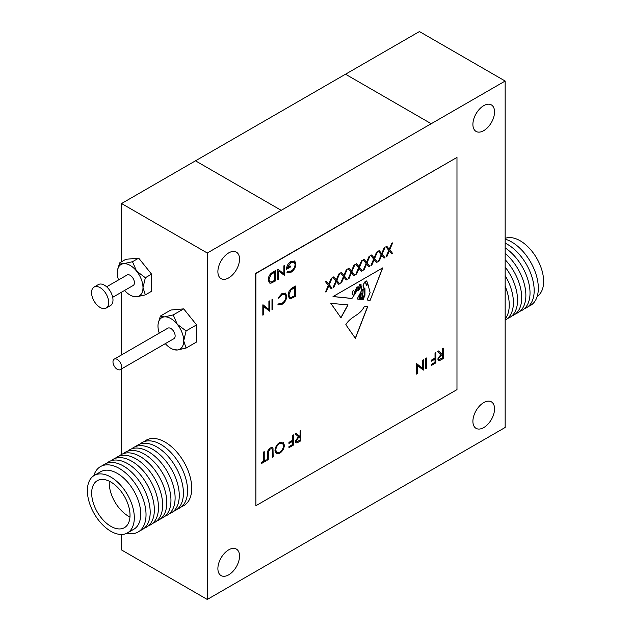 <?xml version="1.0" encoding="UTF-8"?>
<svg xmlns="http://www.w3.org/2000/svg" width="631" height="631" viewBox="0 0 631 631"><rect width="100%" height="100%" fill="white"/><g stroke="black" fill="none" stroke-linecap="round" stroke-linejoin="round"><path stroke-width="0.95" d="M124.591 290.434A18.181 10.498 -120 0 0 130.128 295.087A18.181 10.498 -120 0 0 132.053 296.026A18.181 10.498 -120 0 0 136.564 296.807L132.053 296.026M106.189 308.054L110.48 305.585A12.123 6.996 -120 0 0 112.334 295.868A12.123 6.996 -120 0 0 104.415 285.188A12.123 6.996 -120 0 0 98.357 284.589L94.066 287.058A12.123 6.996 -120 0 0 92.213 296.775A12.123 6.996 -120 0 0 100.132 307.455A12.123 6.996 -120 0 0 106.189 308.054A12.123 6.996 -120 0 0 108.051 298.345A12.123 6.996 -120 0 0 100.132 287.657A12.123 6.996 -120 0 0 94.066 287.058M112.697 297.304L133.165 285.488A6.058 3.502 -120 0 0 134.088 280.629A6.058 3.502 -120 0 0 130.128 275.29A6.058 3.502 -120 0 0 127.099 274.99L106.631 286.805M117.461 270.415L119.645 262.875L123.7 263.663L132.502 261.723L136.564 271.093L145.359 277.719L142.992 287.657L145.359 294.866L136.564 296.807A18.181 10.498 -120 0 0 142.992 287.657A18.181 10.498 -120 0 0 136.564 271.093A18.181 10.498 -120 0 0 123.7 263.663A18.181 10.498 -120 0 0 117.421 270.675A18.181 10.498 -120 0 0 117.271 272.813A18.181 10.498 -120 0 0 118.525 279.935M119.645 262.875L125.845 259.294L138.702 258.142L151.558 274.138L151.558 291.285L145.359 294.866M145.359 277.719L151.558 274.138M132.502 261.723L138.702 258.142M353.723 290.741A1.017 0.592 120 0 0 353.675 290.71A1.017 0.592 120 0 0 353.163 290.757A1.017 0.592 120 0 0 352.461 291.845L352.193 293.604L352.729 294.811L353.912 295.032L354.945 292.626L353.912 290.899A1.017 0.592 120 0 0 353.786 290.773A1.017 0.592 120 0 0 353.273 290.82A1.017 0.592 120 0 0 352.563 291.908L352.303 293.667M117.271 359.418A6.058 3.502 60 0 1 121.231 364.765A6.058 3.502 60 0 1 120.3 369.616A6.058 3.502 60 0 1 117.271 369.316A6.058 3.502 60 0 1 113.312 363.977A6.058 3.502 60 0 1 114.243 359.118A6.058 3.502 60 0 1 117.271 359.418M114.243 359.118L167.814 328.191A6.058 3.502 60 0 1 170.851 328.491A6.058 3.502 60 0 1 174.811 333.831A6.058 3.502 60 0 1 173.88 338.689L120.3 369.616M159.249 333.136A18.181 10.498 60 0 1 157.987 326.014A18.181 10.498 60 0 1 158.136 323.877A18.181 10.498 60 0 1 164.423 316.872A18.181 10.498 60 0 1 177.279 324.295A18.181 10.498 60 0 1 183.708 340.858L186.074 348.067L177.279 350.008A18.181 10.498 60 0 1 172.776 349.227A18.181 10.498 60 0 1 170.851 348.288A18.181 10.498 60 0 1 165.306 343.635M158.176 323.616L160.361 316.076L164.423 316.872L173.217 314.924L177.279 324.295L186.074 330.92L183.708 340.858A18.181 10.498 -120 0 1 177.279 350.008L172.776 349.227M483.725 427.597A15.302 8.834 120 0 0 493.726 414.11A15.302 8.834 120 0 0 491.375 401.844A15.302 8.834 120 0 0 483.725 402.602A15.302 8.834 120 0 0 473.723 416.089A15.302 8.834 120 0 0 476.074 428.354A15.302 8.834 120 0 0 483.725 427.597M483.725 130.656A15.302 8.834 120 0 0 493.726 117.169A15.302 8.834 120 0 0 491.375 104.904A15.302 8.834 120 0 0 483.725 105.661A15.302 8.834 120 0 0 473.723 119.149A15.302 8.834 120 0 0 476.074 131.414A15.302 8.834 120 0 0 483.725 130.656M228.706 277.885A15.302 8.834 120 0 0 238.707 264.397A15.302 8.834 120 0 0 236.365 252.132A15.302 8.834 120 0 0 228.706 252.897A15.302 8.834 120 0 0 218.712 266.377A15.302 8.834 120 0 0 221.055 278.642A15.302 8.834 120 0 0 228.706 277.885M228.706 574.825A15.302 8.834 120 0 0 238.707 561.345A15.302 8.834 120 0 0 236.365 549.08A15.302 8.834 120 0 0 228.706 549.838A15.302 8.834 120 0 0 218.712 563.325A15.302 8.834 120 0 0 221.055 575.59A15.302 8.834 120 0 0 228.706 574.825M207.276 253.015L207.276 599.45L505.155 427.471L505.155 81.036L431.225 123.723L345.504 74.213L195.492 160.818L281.213 210.328L207.276 253.015L121.562 203.529L121.562 261.77M505.155 81.036L419.434 31.55L345.52 74.221M431.225 123.7L281.213 210.328L195.492 160.818L121.562 203.529M330.841 303.369L340.961 317.787L348.044 304.899L330.841 303.369M332.174 277.782L329.256 284.723L332.056 288.154L331.133 288.69L328.798 285.827L326.456 291.388L325.533 291.924L328.333 285.259L325.422 281.678L326.345 281.15L328.798 284.155L331.251 278.318L332.174 277.782M339.73 273.42L336.812 280.361L339.612 283.792L338.689 284.329L336.355 281.465L334.012 287.026L333.089 287.562L335.889 280.898L332.971 277.317L333.902 276.788L336.355 279.793L338.808 273.957L339.73 273.42M347.287 269.058L344.368 275.999L347.168 279.43L346.245 279.967L343.911 277.104L341.568 282.664L340.645 283.201L343.445 276.536L340.527 272.955L341.458 272.426L343.911 275.431L346.356 269.595L347.287 269.058M354.843 264.697L351.924 271.638L354.725 275.069L353.802 275.605L351.459 272.734L349.124 278.303L348.202 278.839L351.002 272.174L348.083 268.593L349.014 268.057L351.459 271.07L353.912 265.225L354.843 264.697M362.391 260.335L359.481 267.276L362.281 270.707L361.358 271.243L359.015 268.372L356.681 273.941L355.758 274.477L358.558 267.812L355.639 264.231L356.562 263.695L359.015 266.708L361.468 260.863L362.391 260.335M369.947 255.973L367.037 262.914L369.837 266.345L368.914 266.881L366.572 264.01L364.237 269.579L363.314 270.115L366.106 263.45L363.196 259.869L364.119 259.333L366.572 262.346L369.025 256.501L369.947 255.973M377.504 251.611L374.593 258.552L377.393 261.983L376.47 262.52L374.128 259.649L371.793 265.217L370.862 265.754L373.662 259.081L370.752 255.508L371.675 254.971L374.128 257.984L376.581 252.14L377.504 251.611M385.06 247.249L382.149 254.19L384.949 257.622L384.019 258.158L381.684 255.287L379.349 260.855L378.419 261.392L381.219 254.719L378.308 251.146L379.231 250.61L381.684 253.623L384.137 247.778L385.06 247.249M392.616 242.888L389.698 249.829L392.506 253.26L391.575 253.796L389.24 250.925L386.906 256.494L385.975 257.03L388.775 250.357L385.864 246.784L386.787 246.248L389.24 249.261L391.693 243.416L392.616 242.888M264.231 451.638L264.231 460.89L266.179 459.77L266.179 460.827L261.486 463.533L261.486 462.476L263.427 461.356L263.427 452.104L264.231 451.638M273.002 448.483L273.16 456.797L272.363 457.254L272.324 449.729L271.843 448.759L270.257 448.957L268.333 451.804L268.238 459.636L267.434 460.102L267.434 453.87C267.268 451.473 268.191 449.493 270.21 447.923L272.379 447.624L273.002 448.483L273.16 456.797M279.675 442.457L283.027 442.11L284.376 445.115C284.139 448.562 282.593 451.283 279.746 453.255L276.346 453.642L274.99 450.589C275.25 447.127 276.804 444.421 279.675 442.457M422.549 368.33L422.549 360.23L423.354 359.773L423.354 370.081L417.288 365.467L417.288 373.584L416.484 374.049L416.484 363.74L422.549 368.33L416.649 363.637M425.641 358.447L426.446 357.99L426.446 368.299L425.641 368.756L425.641 358.447M435.027 353.029L435.832 352.563L435.832 362.88L431.478 365.388L431.478 364.332L435.027 362.281L435.027 359.11L431.478 361.161L431.478 360.104L435.027 358.053L435.027 353.029M442.583 348.667L443.388 348.202L443.388 358.518L439.578 360.577L438.427 360.522L437.78 359L440.943 354.377L437.662 351.506L438.655 350.939L441.937 353.802L442.583 353.423L442.583 348.667M283.895 273.878L283.895 265.785L284.699 265.32L284.699 275.629L278.634 271.014L278.634 279.131L277.829 279.596L277.829 269.287L283.895 273.878L277.995 269.192M295.915 264.003C295.639 267.528 294.038 270.257 291.112 272.19L287.105 272.482L287.791 271.33L291.143 271.117C293.502 269.555 294.827 267.347 295.119 264.507L294.022 262.165L290.883 262.543L287.334 267.765L290.307 266.045L290.307 267.102L286.529 269.287C286.655 265.919 288.13 263.301 290.954 261.447L294.819 261.163L295.813 263.939C295.529 267.465 293.928 270.194 291.009 272.127L291.112 272.19M294.535 260.966L295.813 263.939M268.901 309.466L268.901 301.366L269.705 300.9L269.705 311.217L263.632 306.603L263.632 314.719L262.835 315.177L262.835 304.868L268.901 309.466L263.001 304.773M271.993 299.583L272.797 299.118L272.797 309.427L271.993 309.892L271.993 299.583M278.941 303.614L282.002 303.322C284.4 301.744 285.717 299.528 285.961 296.665L284.904 294.259L281.947 294.63L278.76 298.187L278.058 297.974L281.947 293.573L285.63 293.249L286.758 296.27C286.474 299.78 284.873 302.486 281.954 304.402L278.058 304.497L278.997 303.645M278.492 304.836L278.058 304.497M285.393 293.092L286.758 296.27M288.13 295.284C288.304 291.869 289.818 289.321 292.689 287.633L295.458 286.032L295.458 296.341L290.82 298.652L289.377 298.431L288.13 295.284M456.978 389.627L456.978 157.419L255.886 273.523L255.886 505.731L456.978 389.627M268.214 279.864C268.38 276.449 269.902 273.893 272.773 272.206L275.542 270.604L275.542 280.913L270.904 283.224L269.453 283.003L268.214 279.864M300.064 430.949L300.861 430.492L300.861 440.801L297.051 442.859L295.9 442.804L295.253 441.282L298.424 436.66L295.142 433.797L296.128 433.221L299.409 436.084L300.064 435.713L300.064 430.949M292.508 435.311L293.312 434.854L293.312 445.163L288.959 447.671L288.959 446.614L292.508 444.571L292.508 441.392L288.959 443.443L288.959 442.386L292.508 440.335L292.508 435.311M359.97 299.291L360.798 297.785L360.277 294.756L360.687 297.722L359.97 299.291L359.56 299.244L359.686 295.821L358.984 299.189L357.146 299.007L360.9 291.972L362.005 285.693L358.029 291.025L357.343 290.197L351.948 298.479L333.018 296.57L382.709 267.883L370.137 300.317L367.045 300.001L370.137 292.689L368.054 284.628L366.422 285.52L365.286 281.6C362.841 284.723 362.73 287.073 364.963 288.651L364.963 295.213L363.109 299.607L361.989 299.496L364.221 295.332L363.787 288.73M364.505 288.438L364.963 288.651M364.04 289.448C361.232 288.193 362.044 294.456 362.967 295.553L361.318 299.425L360.672 299.362L362.084 296.562L361.863 294.156L361.24 293.415L360.388 294.811M359.56 299.244L359.757 295.829M345.812 324.697L355.387 338.334L367.692 306.619L364.316 306.469C359.765 315.91 351.128 315.8 345.812 324.697M173.217 314.924L183.708 308.875L196.564 324.87L196.564 342.01L186.074 348.067M186.074 330.92L196.564 324.87M160.361 316.076L170.851 310.018L183.708 308.875M456.978 157.419L255.665 273.397L255.886 505.731M121.562 292.185L121.562 354.898M121.562 368.89L121.562 454.43M121.562 534.473L121.562 549.964L207.276 599.45M295.355 286.095L295.458 296.341M295.355 296.278L290.82 298.652M290.717 298.589L289.321 298.4M288.824 294.764L289.913 297.272L291.285 297.406L294.661 295.75L294.661 287.555L290.97 289.818L288.824 294.764L289.866 297.24M290.97 289.818L288.935 294.827M294.661 287.555L291.08 289.881M286.655 296.207C286.371 299.717 284.77 302.43 281.844 304.339L281.954 304.402M281.844 304.339L277.955 304.434M284.849 294.227L281.947 294.63M281.844 294.567L278.76 298.187M278.65 298.124L278.074 297.95M272.687 299.181L272.797 309.427M272.687 309.371L271.993 309.766M269.595 300.963L269.705 311.217M263.632 314.719L263.632 306.603M263.529 314.656L262.835 315.058M291.009 272.127L286.995 272.418M293.967 262.133L290.883 262.543M290.781 262.48L287.334 267.765M290.205 266.108L290.307 267.102M290.205 267.039L286.537 269.161M284.589 265.383L284.699 275.629M278.634 279.131L278.634 271.014M278.523 279.068L277.829 279.47M275.431 270.667L275.542 280.913M275.431 280.858L270.904 283.224M270.794 283.161L269.405 282.972M268.909 279.336L269.997 281.844L271.369 281.978L274.737 280.322L274.737 272.127L271.054 274.39L268.909 279.336L269.942 281.812M271.054 274.39L269.019 279.399M274.737 272.127L271.164 274.453M443.277 348.265L443.388 358.518M443.277 358.455L439.578 360.577M439.468 360.514L438.371 360.49M438.632 350.946L441.937 353.802M438.474 358.471L438.995 359.433L442.583 357.919L442.583 354.48L440.84 355.348L438.474 358.471L438.939 359.402M442.583 354.48L440.951 355.411L438.577 358.534M435.721 352.626L435.832 362.88M435.721 362.817L431.478 365.262M431.478 361.035L435.027 359.11M426.335 358.045L426.446 368.299M426.335 368.236L425.641 368.638M423.243 359.836L423.354 370.081M417.288 373.584L417.288 365.467M417.178 373.52L416.484 373.923M300.758 430.555L300.861 440.801M300.758 440.738L297.051 442.859M296.949 442.796L295.852 442.773M296.113 433.237L299.409 436.084M295.947 440.761L296.467 441.716L300.064 440.201L300.064 436.77L298.321 437.638L295.947 440.761L296.42 441.684M300.064 436.77L298.431 437.701L296.057 440.824M293.202 434.917L293.312 445.163M293.202 445.1L288.959 447.553M288.959 443.317L292.508 441.392M282.972 442.079L284.376 445.115M284.273 445.052C284.029 448.507 282.483 451.22 279.636 453.2L279.746 453.255M279.636 453.2L276.299 453.61M282.459 443.175L279.596 443.435C277.222 445.005 275.921 447.213 275.684 450.061L276.804 452.49M275.794 450.124L276.859 452.522L279.707 452.222C282.057 450.621 283.351 448.412 283.579 445.581L282.514 443.207L279.707 443.498C277.332 445.068 276.023 447.276 275.794 450.124L275.684 450.061M273.057 456.734L272.363 457.136M271.787 448.736L270.257 448.957M270.147 448.893L268.333 451.804M268.222 451.741L268.238 459.636M268.128 459.573L267.434 459.975M272.324 447.6L272.892 448.428M264.121 451.701L264.231 460.89M266.069 459.833L266.179 460.827M266.069 460.764L261.486 463.414M392.443 242.982L389.698 249.829M389.595 249.766L392.506 253.26M392.395 253.197L391.512 253.709M386.906 256.494L389.24 250.925M386.795 256.431L386.046 256.864M386.748 246.271L389.24 249.261M384.886 247.352L382.149 254.19M382.039 254.127L384.949 257.622M384.839 257.558L383.956 258.071M379.349 260.855L381.684 255.287M379.239 260.792L378.49 261.226M379.192 250.633L381.684 253.623M377.33 251.714L374.593 258.552M374.483 258.489L377.393 261.983M377.283 261.92L376.399 262.433M371.793 265.217L374.128 259.649M371.683 265.154L370.933 265.588M371.635 254.995L374.128 257.984M369.774 256.076L367.037 262.914M366.926 262.851L369.837 266.345M369.727 266.282L368.843 266.795M364.237 269.579L366.572 264.01M364.126 269.516L363.377 269.95M364.079 259.357L366.572 262.346M362.218 260.437L359.481 267.276M359.37 267.213L362.281 270.707M362.17 270.644L361.287 271.156M356.681 273.941L359.015 268.372M356.57 273.878L355.821 274.311M356.531 263.719L359.015 266.708M354.661 264.799L351.924 271.638M351.814 271.575L354.725 275.069M354.614 275.013L353.731 275.518M349.124 278.303L351.459 272.734M349.014 278.239L348.265 278.673M348.975 268.08L351.459 271.07M347.105 269.161L344.368 275.999M344.258 275.936L347.168 279.43M347.066 279.375L346.174 279.88M341.568 282.664L343.911 277.104M341.466 282.601L340.716 283.035M341.418 272.442L343.911 275.431M339.557 273.523L336.812 280.361M336.709 280.298L339.612 283.792M339.51 283.737L338.618 284.242M334.012 287.026L336.355 281.465M333.909 286.971L333.16 287.397M333.862 276.804L336.355 279.793M332.001 277.885L329.256 284.723M329.153 284.66L332.056 288.154M331.953 288.099L331.062 288.612M326.456 291.388L328.798 285.827M326.353 291.333L325.604 291.759M326.306 281.166L328.798 284.155M357.832 290L358.936 289.842L361.153 284.092L359.575 284.597L361.098 284.068M361.949 285.685L357.974 290.994M357.296 290.173L351.948 298.479M351.838 298.416L333.097 296.531M370.137 300.317L382.544 267.978M370.026 300.253L367.068 299.954M366.311 285.457L368.054 284.628M364.963 295.213L364.86 288.612C362.62 287.01 362.73 284.66 365.183 281.536L365.286 281.6M364.86 295.15L363.109 299.607M362.999 299.544L362.02 299.441M363.929 289.384C361.129 288.13 361.934 294.393 362.864 295.497L362.967 295.553M361.318 299.425L362.864 295.497M361.208 299.362L360.703 299.315M360.277 294.756L361.184 293.383M359.449 299.189L359.575 295.765L358.984 299.189M358.873 299.126L357.17 298.96M365.641 282.546L366.493 284.478L367.692 284.171L366.761 280.937L365.641 281.631L365.538 282.483L366.437 284.447M366.714 280.905L365.641 281.631M352.193 293.604L352.729 294.811M357.343 287.996L357.138 286.719L354.772 291.577L355.584 291.656L357.343 287.996M357.083 286.695L354.717 291.546M365.538 281.568L365.538 282.483M357.777 289.976L359.575 284.597M357.887 290.039L359.686 284.652M355.308 338.216L367.558 306.611M340.858 317.724L347.933 304.836M91.669 493.111A27.125 15.657 -120 0 0 103.508 520.401A27.125 15.657 -120 0 0 124.41 527.674A27.125 15.657 -120 0 0 130.025 515.251A27.125 15.657 -120 0 0 118.186 487.96A27.125 15.657 -120 0 0 97.284 480.688A27.125 15.657 -120 0 0 91.669 493.111M109.297 481.216A27.125 15.657 -120 0 0 109.234 482.96A27.125 15.657 -120 0 0 129.962 517.002M127.438 532.919L133.867 529.212A33.183 19.159 -120 0 0 140.737 514.02A33.183 19.159 -120 0 0 126.255 480.617A33.183 19.159 -120 0 0 100.684 471.728L94.256 475.443A33.183 19.159 -120 0 0 87.378 490.634A33.183 19.159 -120 0 0 101.867 524.03A33.183 19.159 -120 0 0 127.438 532.919A33.183 19.159 -120 0 0 134.308 517.728A33.183 19.159 -120 0 0 119.827 484.332A33.183 19.159 -120 0 0 94.256 475.443M126.949 533.187A37.734 21.785 -120 0 0 146.029 514.675A37.734 21.785 -120 0 0 123.187 470.994A37.734 21.785 -120 0 0 93.774 475.735M140.177 530.545A37.734 21.785 -120 0 0 150.186 512.277A37.734 21.785 -120 0 0 132.344 472.903A37.734 21.785 -120 0 0 102.679 465.591M144.333 528.147A37.734 21.785 -120 0 0 154.343 509.88A37.734 21.785 -120 0 0 136.493 470.505A37.734 21.785 -120 0 0 106.828 463.193M148.49 525.749A37.734 21.785 -120 0 0 158.491 507.482A37.734 21.785 -120 0 0 140.65 468.107A37.734 21.785 -120 0 0 110.985 460.796M152.639 523.351A37.734 21.785 -120 0 0 162.648 505.076A37.734 21.785 -120 0 0 144.807 465.71A37.734 21.785 -120 0 0 115.142 458.398M156.796 520.954A37.734 21.785 -120 0 0 166.805 502.678A37.734 21.785 -120 0 0 148.955 463.312A37.734 21.785 -120 0 0 119.291 456M160.952 518.556A37.734 21.785 -120 0 0 170.954 500.28A37.734 21.785 -120 0 0 153.112 460.914A37.734 21.785 -120 0 0 123.447 453.602M165.101 516.158A37.734 21.785 -120 0 0 175.11 497.883A37.734 21.785 -120 0 0 157.269 458.516A37.734 21.785 -120 0 0 127.604 451.204M169.258 513.76A37.734 21.785 -120 0 0 179.267 495.485A37.734 21.785 -120 0 0 161.418 456.11A37.734 21.785 -120 0 0 131.761 448.807M173.415 511.362A37.734 21.785 -120 0 0 183.416 493.087A37.734 21.785 -120 0 0 165.574 453.713A37.734 21.785 -120 0 0 135.91 446.401M177.571 508.965A37.734 21.785 -120 0 0 187.573 490.689A37.734 21.785 -120 0 0 169.731 451.315A37.734 21.785 -120 0 0 140.066 444.003M181.72 506.567A37.734 21.785 -120 0 0 191.729 488.291A37.734 21.785 -120 0 0 173.88 448.917A37.734 21.785 -120 0 0 144.223 441.605M505.155 238.368A33.183 19.159 60 0 1 530.119 249.087A33.183 19.159 60 0 1 543.622 281.418A33.183 19.159 60 0 1 537.226 296.318M505.155 239.149A37.734 21.785 60 0 1 538.33 288.186A37.734 21.785 60 0 1 528.321 306.453M505.155 243.14A37.734 21.785 60 0 1 534.173 290.583A37.734 21.785 60 0 1 524.172 308.851M505.155 247.888A37.734 21.785 60 0 1 530.024 292.981A37.734 21.785 60 0 1 520.015 311.249M505.155 253.394A37.734 21.785 60 0 1 525.868 295.379A37.734 21.785 60 0 1 515.858 313.654M505.155 259.712A37.734 21.785 60 0 1 521.711 297.777A37.734 21.785 60 0 1 511.709 316.052M505.155 266.984A37.734 21.785 60 0 1 517.562 300.175A37.734 21.785 60 0 1 507.553 318.45M505.155 275.534A37.734 21.785 60 0 1 513.405 302.572A37.734 21.785 60 0 1 505.155 320.083M505.155 286.206A37.734 21.785 60 0 1 509.249 304.97A37.734 21.785 60 0 1 505.155 319.01"/></g></svg>
